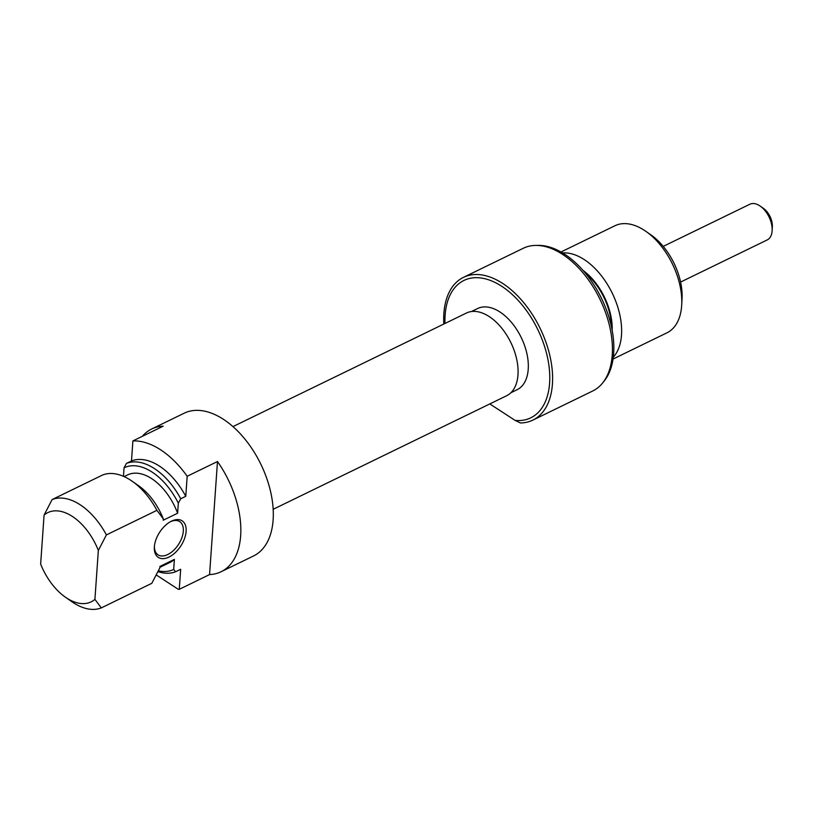 <?xml version="1.0" encoding="UTF-8"?>
<svg xmlns="http://www.w3.org/2000/svg" width="813" height="813" viewBox="0 0 813 813"><rect width="100%" height="100%" fill="white"/><g stroke="black" fill="none" stroke-linecap="round" stroke-linejoin="round"><path stroke-width="1.22" d="M154.358 546.834A21.829 12.612 -56.9 0 1 171.157 521.326A21.829 12.612 -56.9 0 1 186.106 531.387A21.829 12.612 -56.9 0 1 169.114 556.996A21.829 12.612 -56.9 0 1 154.338 547.149A21.829 12.612 -56.9 0 1 154.358 546.834M154.399 546.316A19.837 11.463 123.1 0 0 158.047 554.852A19.837 11.463 123.1 0 0 173.474 550.492A19.837 11.463 123.1 0 0 183.301 531.214A19.837 11.463 123.1 0 0 179.703 521.6A19.837 11.463 123.1 0 0 170.415 521.722M221.095 571.742A79.359 46.666 -115.9 0 0 240.658 535.726A79.359 46.666 -115.9 0 0 217.478 461.53L209.571 574.578A79.359 46.666 -115.9 0 0 221.095 571.742L253.565 555.95A79.359 46.666 -115.9 0 0 273.127 519.934A79.359 46.666 -115.9 0 0 244.093 438.116A79.359 46.666 -115.9 0 0 184.144 413.217L151.675 429.01A79.359 46.666 -115.9 0 0 142.326 436.337M209.571 574.578L179.267 589.323L180.669 569.283L175.618 571.742A59.522 35 64.1 0 1 157.986 571.63M156.289 574.964L178.362 589.344A79.359 46.666 -115.9 0 0 179.267 589.323M217.478 461.53L187.173 476.266A79.359 46.666 -115.9 0 0 132.895 440.92L163.2 426.175A79.359 46.666 -115.9 0 0 151.675 429.01M102.631 474.995L52.123 499.558A59.522 35 64.1 0 1 106.401 534.913L156.909 510.34A59.522 35 -115.9 0 0 132.234 481.276A59.522 35 -115.9 0 0 102.631 474.995M159.897 567.322L170.13 562.342A48.607 28.587 -115.9 0 0 174.389 559.395L159.958 566.417L159.856 567.799L151.807 583.317L101.3 607.89A59.522 35 64.1 0 1 71.696 601.6L65.325 597.128A49.603 29.166 -115.9 0 0 94.918 599.384L101.3 607.89M132.234 481.276L138.606 485.747A49.603 29.166 64.1 0 1 163.281 518.846L163.189 520.229L177.62 513.216A48.607 28.587 -115.9 0 0 127.6 474.914L124.125 476.611M177.62 513.216L178.321 503.176A56.544 33.252 -115.9 0 0 124.043 467.821L123.454 476.316M185.771 496.306A59.522 35 -115.9 0 0 131.493 460.961L126.442 463.41A59.522 35 64.1 0 1 180.72 498.765L185.771 496.306L187.173 476.266M132.895 440.92L131.493 460.961M158.393 570.807A56.544 33.252 -115.9 0 0 173.687 569.435L175.618 571.742M163.281 518.846L156.909 510.34M106.401 534.913L98.343 550.431L94.918 599.384M98.343 550.431A49.603 29.166 -115.9 0 0 44.075 515.086L52.123 499.558M65.325 597.128A49.603 29.166 -115.9 0 1 40.65 564.039L44.075 515.086M173.687 569.435L174.389 559.395M124.043 467.821L126.442 463.41M180.72 498.765L178.321 503.176M273.168 509.294L506.651 395.738A45.975 27.042 -115.9 0 0 517.983 374.864A45.975 27.042 -115.9 0 0 501.164 327.466A45.975 27.042 -115.9 0 0 466.428 313.035L232.945 426.601M443.827 324.031A79.359 46.666 64.1 0 1 443.878 313.391A79.359 46.666 64.1 0 1 463.44 277.375A79.359 46.666 64.1 0 1 523.389 302.263A79.359 46.666 64.1 0 1 552.423 384.092A79.359 46.666 64.1 0 1 532.861 420.108A79.359 46.666 64.1 0 1 520.432 422.963L515.127 420.412A76.381 44.918 -115.9 0 0 549.598 383.147A76.381 44.918 -115.9 0 0 501.753 286.298A76.381 44.918 -115.9 0 0 445.128 315.098A76.381 44.918 -115.9 0 0 444.996 323.462M535.604 245.414L538.074 245.384A78.282 46.036 64.1 0 1 613.663 353.462A78.282 46.036 64.1 0 1 604.11 381.145L602.555 383.065A79.359 46.666 -115.9 0 0 612.24 354.996A79.359 46.666 -115.9 0 0 535.604 245.414A79.359 46.666 -115.9 0 0 523.257 248.28L463.44 277.375M532.861 420.108L592.677 391.012A79.359 46.666 -115.9 0 0 602.555 383.065M562.606 252.934A59.522 35 64.1 0 1 603.744 278.879A59.522 35 64.1 0 1 621.498 335.047A59.522 35 64.1 0 1 613.307 357.181M613.053 359.041L666.975 332.812A59.522 35 -115.9 0 0 681.65 305.8A59.522 35 -115.9 0 0 681.701 304.895A59.522 35 -115.9 0 0 645.959 231.4A59.522 35 -115.9 0 0 614.913 225.76L560.98 251.989M471.428 311.542L477.617 308.534A45.132 26.544 64.1 0 1 511.712 322.69A45.132 26.544 64.1 0 1 528.226 369.224A45.132 26.544 64.1 0 1 517.109 389.712L510.92 392.72M515.127 420.412L489.812 403.919M645.959 231.4L651.061 234.977A51.585 30.335 64.1 0 1 682.046 298.676L681.701 304.895M612.179 330.383A49.603 29.166 -115.9 0 0 582.982 270.373M585.147 272.894A48.607 28.587 64.1 0 1 611.518 327.121M760.226 206.116L763.417 208.352A14.878 8.75 64.1 0 1 768.102 213.209A14.878 8.75 64.1 0 1 772.35 226.725L772.137 230.618A19.837 11.667 -115.9 0 0 766.476 212.589A19.837 11.667 -115.9 0 0 760.226 206.116A19.837 11.667 -115.9 0 0 749.871 204.236L663.215 246.39M680.572 282.07L767.228 239.926A19.837 11.667 -115.9 0 0 772.137 230.618"/></g></svg>
